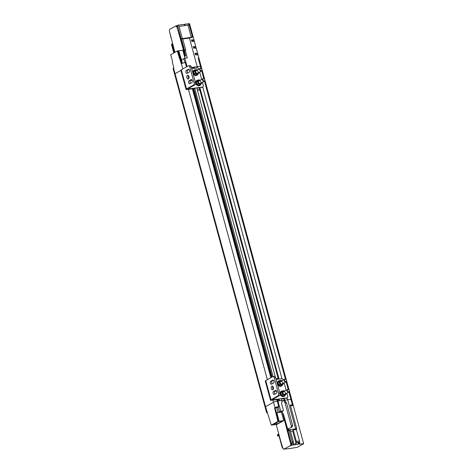 <?xml version="1.0" encoding="UTF-8"?>
<svg xmlns="http://www.w3.org/2000/svg" width="473" height="473" viewBox="0 0 473 473"><rect width="100%" height="100%" fill="white"/><g stroke="black" fill="none" stroke-linecap="round" stroke-linejoin="round"><path stroke-width="0.71" d="M201.309 67.166A8.922 1.626 164.8 0 0 201.315 66.977A8.922 1.626 164.8 0 0 201.013 66.687L200.676 66.752L201.013 66.687L201.551 68.686M200.593 66.77A2.081 0.378 164.8 0 0 200.647 66.646A2.081 0.378 164.8 0 0 200.499 66.557A8.922 1.626 164.8 0 0 197.217 66.699L191.376 67.473M180.893 70.412L175.051 73.664A2.832 0.514 164.8 0 0 174.602 74.101A2.832 0.514 164.8 0 1 175.051 73.664L180.893 70.412M194.084 40.376A8.922 1.626 -15.2 0 1 194.096 40.412L194.515 41.955A8.922 1.626 164.8 0 0 194.504 41.92A8.922 1.626 164.8 0 0 191.855 41.482L191.435 39.939A8.922 1.626 -15.2 0 1 194.084 40.376L189.578 23.78A8.922 1.626 164.8 0 0 189.507 23.65L177.606 25.235L169.795 29.16L169.387 31.011L174.909 52.343M189.507 23.65L192.582 35.043C192.978 36.35 192.943 37.071 192.476 37.207L189.436 38.065L197.217 66.699L194.297 67.089L193.699 67.42L193.96 68.366M198.199 58.09A2.081 0.378 164.8 0 1 198.347 58.185L200.647 66.646A2.081 0.378 164.8 0 0 200.499 66.557L198.199 58.09A8.922 1.626 -15.2 0 1 198.713 58.226L201.013 66.687A8.922 1.626 164.8 0 1 201.315 66.977L198.146 55.317A8.922 1.626 164.8 0 0 195.497 54.88L195.077 53.337A8.922 1.626 -15.2 0 1 197.726 53.774A8.922 1.626 -15.2 0 1 197.732 53.81L198.152 55.353A8.922 1.626 164.8 0 0 198.146 55.317M195.911 47.111L196.33 48.654A8.922 1.626 164.8 0 0 196.325 48.618A8.922 1.626 164.8 0 0 193.676 48.181L193.256 46.638A8.922 1.626 -15.2 0 1 195.905 47.075A8.922 1.626 -15.2 0 1 195.911 47.111L193.475 47.436M173.544 68.106A2.832 0.514 164.8 0 0 173.094 68.544L265.081 407.123A2.832 0.514 -15.2 0 1 265.53 406.679L273.489 402.245L265.53 406.679L173.544 68.106L173.875 67.923L172.338 62.27L172.533 61.401L170.706 54.691L177.257 51.037L182.915 68.887M186.427 66.935L185.233 62.537A2.832 0.514 164.8 0 0 181.502 63.672M187.072 66.575L184.801 58.22L187.29 57.889L185.315 50.623L184.606 50.534A1.786 0.325 -15.2 0 1 185.741 50.132L182.708 38.957L189.436 38.065M185.741 50.132L185.345 50.623L185.741 50.132M174.318 52.674L171.9 43.942L171.729 45.077M171.137 38.319L169.464 31.301M171.61 44.178L173.975 52.87M178.729 50.782L182.82 50.239L184.984 58.197M184.606 50.534L181.319 38.691L192.476 37.207M185.073 56.222L179.031 33.979L179.391 33.932L185.369 55.66L185.073 56.222L185.629 55.915L181.319 38.691M179.031 33.979L176.825 26.866L175.649 25.897M176.654 25.761L177.83 26.73L176.825 26.866M177.606 25.235L179.019 26.399L182.324 38.555M181.112 38.804L177.83 26.73M189.513 23.762L188.904 23.845L187.994 25.205L179.019 26.399M184.18 24.667L185.103 25.128L184.18 24.667M182.708 38.957L181.401 38.721M187.994 25.205L191.299 37.361C192.115 37.29 192.34 36.545 191.973 35.126L188.904 23.845M198.376 58.291L198.713 58.226M195.296 54.135L197.732 53.81M191.654 40.737L194.096 40.412M185.233 62.537L185.948 62.442M177.257 51.037L178.717 50.729L181.39 59.497A1.821 0.331 164.8 0 0 183.831 58.764L184.801 58.22M179.634 58.209L180.03 58.155L181.526 63.66M180.03 58.155L179.084 57.753M178.031 50.936L179.982 58.114M185.304 62.625L186.468 66.912M171.9 43.942L172.574 43.747M172.332 43.883L174.703 52.462M179.391 33.932L178.676 33.689M178.303 50.782L181.768 63.536M200.99 68.36L200.499 66.557A8.922 1.626 164.8 0 0 197.217 66.699L197.56 67.97M291.788 400.182A8.922 1.626 164.8 0 0 291.794 399.992A8.922 1.626 164.8 0 0 291.492 399.709L291.155 399.774L291.492 399.709A8.922 1.626 -15.2 0 1 291.794 399.992L289.375 391.094M291.072 399.786A2.081 0.378 164.8 0 0 291.126 399.661A2.081 0.378 164.8 0 0 290.978 399.573A8.922 1.626 164.8 0 0 287.696 399.72L284.178 400.436L287.696 399.72A8.922 1.626 -15.2 0 1 290.978 399.573L288.926 392.016M281.21 398.65L281.719 400.513L279.679 400.785L279.171 398.922M278.154 399.058L278.656 400.921L277.219 401.11A2.832 0.514 164.8 0 0 273.489 402.245A2.832 0.514 -15.2 0 1 277.219 401.11L276.717 399.247M270.869 377.738L192.269 88.439M191.453 79.949L191.583 80.428M193.705 88.25L272.164 377.016M275.895 390.757L276.025 391.236M273.098 376.567L194.728 88.114M195.591 83.514L195.698 83.91M196.768 87.842L275.286 376.845M280.04 394.322L280.146 394.713M199.269 87.907L278.402 379.175M283.711 398.715L284.563 401.849L285.154 401.518L286.461 402.659L292.616 425.328L291.906 427.208L288.376 428.68L288.684 429.809L296.742 428.786L290.292 405.048A8.922 1.626 -15.2 0 1 292.468 405.042A2.081 0.378 -15.2 0 1 292.61 405.13A2.081 0.378 -15.2 0 1 292.556 405.255L292.976 405.172A8.922 1.626 -15.2 0 1 293.278 405.462A8.922 1.626 -15.2 0 1 293.284 405.485L303.642 443.609A8.922 1.626 -15.2 0 1 303.631 443.775L297.416 447.239A8.922 1.626 -15.2 0 1 296.666 447.499L293.035 447.984A1.638 0.296 -15.2 0 0 291.534 448.351L283.741 449.167L282.978 448.54L280.566 440.594L276.279 424.778L284.492 420.201L283.705 420.639L281.352 411.971M194.297 67.089L194.616 68.278M199.825 87.44L279.064 379.086M284.267 398.242L285.154 401.518M188.153 88.628L188.248 88.977L202.308 87.109A1.756 1.389 60.9 0 0 202.71 86.973L282.009 378.778M287.164 397.775L295.619 428.887M288.228 389.439L286.135 381.741M285.438 379.163L204.484 81.208M203.78 78.63L201.693 70.932M202.042 70.489L204.342 78.956M204.833 80.759L285.999 379.494M286.484 381.297L288.79 389.764M289.281 391.567L292.976 405.172M192.422 88.818L270.911 377.714M276.865 399.626L277.296 401.199L277.935 401.015L277.426 399.153M271.514 377.383L192.984 88.345M267.6 412.71A2.832 0.514 -15.2 0 1 266.565 412.586L265.081 407.123A2.832 0.514 -15.2 0 1 265.53 406.679L271.289 425.115L277.054 424.346L276.279 424.778L276.191 424.458M277.219 401.11L278.78 406.662L277.219 401.11M278.78 406.662L279.419 406.478L280.72 411.274L279.431 411.995L278.13 407.2L279.419 406.478L277.935 401.015L281.719 400.513L282.103 401.92L281.488 403.321L283.433 410.475L281.027 412.154L276.918 412.698M292.468 405.042L290.978 399.573A2.081 0.378 -15.2 0 1 291.126 399.661L289.027 391.934M286.461 402.659L285.863 402.99L284.563 401.849M284.799 402.056L291.321 426.055L292.616 425.328M282.21 411.492L282.759 413.508L283.392 414.011L287.702 429.117M291.102 427.545A1.857 1.472 60.9 0 0 291.321 426.055M280.72 411.274L283.191 410.948M272.921 400.152L274.973 407.714A2.832 0.514 -15.2 0 1 278.703 406.573M274.973 407.714L274.6 407.921L277.941 421.408L271.289 425.115M266.565 412.586A2.832 0.514 -15.2 0 1 267.014 412.149M278.78 434.013L277.385 434.728L277.728 435.994L279.058 436.023L282.139 447.346L282.966 448.481M276.675 407.501L277.793 407.082L276.675 407.501M290.398 405.426L291.451 405.266L290.463 405.663M282.759 413.508L290.753 444.206L291.545 444.1L291.279 445.306L283.741 449.167M303.642 443.609L300.012 444.094A1.638 0.296 -15.2 0 1 299.303 444.035A1.638 0.296 -15.2 0 1 299.303 444.017L291.279 445.306M290.511 405.852L293.284 405.485M299.303 444.017L299.48 440.966L296.376 429.519L296.742 428.786M287.821 431.045L289.127 430.395L292.219 441.788L293.361 441.634L290.262 430.247L288.335 430.501L288.684 429.809M296.376 429.519L293.26 429.933L292.681 431.069L290.564 431.352M288.335 430.501L287.69 429.064L288.376 428.68M282.694 413.544L283.392 414.011M288.11 430.625L288.589 430.56L287.903 430.944L283.327 414.046M283.705 420.639L279.088 421.254L276.9 412.645L278.065 412.491A1.638 0.296 164.8 0 0 279.431 411.995M280.861 411.723L281.642 411.427L280.861 411.723M278.13 407.2A1.638 0.296 -15.2 0 1 276.764 407.696L275.05 407.957M276.126 413.532L276.551 413.479L275.026 407.862L274.6 407.921M279.218 421.177L277.941 421.408M273.784 424.488L278.455 421.626L282.612 420.97L276.829 424.192L273.536 424.63L273.725 424.263M276.522 413.609L278.615 421.313M276.551 413.479L276.409 414.123M278.52 434.155L279.247 435.745M278.077 434.338L278.514 435.952L278.213 436.118M290.753 444.206L290.487 445.406M299.48 440.966L296.37 441.38L296.128 443.757L293.089 444.165L293.396 442.763L292.261 442.911L291.794 445.016M298.244 443.763L297.966 443.544C298.173 442.515 298.451 442.231 298.812 442.687L298.244 443.763M296.37 441.38L293.26 429.933M293.361 441.634L293.396 442.763M296.128 443.757L292.681 431.069M287.903 430.944L289.157 435.982L288.784 436.035M278.065 412.491L276.764 407.696M275.126 407.915L278.745 421.242M276.829 424.192L276.439 422.75M278.514 435.952L278.993 435.887M288.672 436.538L289.157 435.982M287.992 431.021L291.545 444.1M292.261 442.911L292.219 441.788M198.554 82.343A1.46 1.159 -119.1 0 1 199.996 80.907A1.46 1.159 -119.1 0 1 200.653 83.307A1.46 1.159 -119.1 0 1 198.554 82.343M200.203 80.25A2.247 1.78 60.9 0 0 200.138 80.215A2.247 1.78 60.9 0 0 198.329 80.457A2.247 1.78 60.9 0 0 197.921 82.426A2.247 1.78 60.9 0 0 199.328 84.153A2.247 1.78 60.9 0 0 201.143 83.91A2.247 1.78 60.9 0 0 201.628 82.805M200.138 80.215L198.956 79.783L197.483 81.255L198.152 83.715L200.298 84.708L201.776 83.236L201.717 82.757M200.298 84.708L199.263 85.282L198.081 84.844L197.117 84.295L196.673 83.118L196.449 81.829L198.956 79.783M197.483 81.255L196.449 81.829M197.117 84.295L198.152 83.715M195.763 72.067A1.46 1.159 -119.1 0 1 197.206 70.631A1.46 1.159 -119.1 0 1 197.862 73.037A1.46 1.159 -119.1 0 1 195.763 72.067M197.412 69.974A2.247 1.78 60.9 0 0 197.347 69.945A2.247 1.78 60.9 0 0 195.538 70.187A2.247 1.78 60.9 0 0 195.13 72.15A2.247 1.78 60.9 0 0 196.537 73.877A2.247 1.78 60.9 0 0 198.353 73.64A2.247 1.78 60.9 0 0 198.837 72.529M197.347 69.945L196.165 69.507L194.693 70.98L195.361 73.445L197.507 74.432L198.985 72.96L198.926 72.481M197.507 74.432L196.472 75.012L195.29 74.574L194.326 74.019L193.883 72.848L193.658 71.559L196.165 69.507M194.693 70.98L193.658 71.559M194.326 74.019L195.361 73.445M199.754 85.512A2.927 2.318 -119.1 0 1 199.6 85.607A2.927 2.318 -119.1 0 1 196.147 84.182A2.927 2.318 -119.1 0 1 196.75 80.499A2.927 2.318 -119.1 0 1 196.91 80.416M200.859 84.182A2.927 2.318 -119.1 0 1 199.913 85.436A2.927 2.318 -119.1 0 1 196.461 84.011A2.927 2.318 -119.1 0 1 197.064 80.321A2.927 2.318 -119.1 0 1 198.358 80.114M195.568 69.844A2.927 2.318 60.9 0 0 194.273 70.051A2.927 2.318 60.9 0 0 193.67 73.735A2.927 2.318 60.9 0 0 197.123 75.16A2.927 2.318 60.9 0 0 198.069 73.912M194.119 70.146A2.927 2.318 60.9 0 0 193.96 70.223A2.927 2.318 60.9 0 0 193.356 73.906A2.927 2.318 60.9 0 0 196.809 75.337A2.927 2.318 60.9 0 0 196.963 75.242M201.776 87.493L202.71 86.973A1.756 1.389 60.9 0 0 203.272 85.252L202.474 82.332M201.687 79.423L199.683 72.056M198.879 69.159A1.756 1.389 60.9 0 0 197.099 67.946L191.701 68.668M192.162 80.422A1.933 1.531 -119.1 0 1 191.003 80.203M193.628 74.326A1.579 1.253 -119.1 0 1 193.132 73.936M192.682 72.28A1.579 1.253 -119.1 0 1 192.943 71.795M196.419 84.596A1.579 1.253 -119.1 0 1 195.58 83.68M195.473 82.556A1.579 1.253 -119.1 0 1 195.733 82.071M188.248 88.977L187.929 88.753L195.006 84.809L193.593 84.998L186.516 88.942A2.927 0.532 164.8 0 0 186.049 89.397A2.927 0.532 164.8 0 0 187.314 89.498L193.09 88.729M193.812 88.634L194.829 88.498M196.874 88.226L199.925 87.818M186.049 89.397L180.846 70.241A2.927 0.532 -15.2 0 1 181.313 69.785L188.39 65.842A1.756 1.023 -97.6 0 1 188.609 65.765L190.022 65.576A1.756 1.023 82.4 0 1 191.193 66.794L195.491 82.621L194.078 82.81L189.774 66.983A1.756 1.023 -97.6 0 0 188.609 65.765M193.593 84.998A1.756 1.023 -97.6 0 0 194.078 82.81M190.98 79.612A1.579 0.922 82.4 0 1 191.181 79.547A1.579 0.922 82.4 0 1 192.269 80.812A1.579 0.922 82.4 0 1 191.796 82.609L189.927 83.656A1.579 0.922 82.4 0 1 189.726 83.721A1.579 0.922 82.4 0 1 188.632 82.45A1.579 0.922 82.4 0 1 189.111 80.652L191.388 79.559M188.189 69.336A1.579 0.922 82.4 0 1 188.39 69.271A1.579 0.922 82.4 0 1 189.478 70.542A1.579 0.922 82.4 0 1 189.005 72.339L187.137 73.38A1.579 0.922 82.4 0 1 186.936 73.445A1.579 0.922 82.4 0 1 185.842 72.18A1.579 0.922 82.4 0 1 186.321 70.382L188.597 69.283M186.888 77.702A1.933 1.123 82.4 0 1 187.663 75.213A1.933 1.123 82.4 0 1 189.034 76.981A1.933 1.123 82.4 0 1 188.171 79.044A1.933 1.123 82.4 0 1 186.888 77.702M195.006 84.809A1.756 1.023 -97.6 0 0 195.491 82.621M188.969 69.501L187.734 70.193A1.579 0.922 -97.6 0 0 187.207 71.494A1.579 0.922 -97.6 0 0 187.769 73.025M191.76 79.777L190.524 80.469A1.579 0.922 -97.6 0 0 189.998 81.764A1.579 0.922 -97.6 0 0 190.56 83.301M188.431 75.556A1.933 1.123 -97.6 0 0 188.307 77.513A1.933 1.123 -97.6 0 0 188.822 78.518M199.813 89.923L197.418 90.237M199.742 89.663L197.347 89.982M191.453 67.751L193.711 67.45M204.874 79.825A1.46 1.159 -119.1 0 1 204.407 81.255A1.46 1.159 -119.1 0 1 202.681 80.546A1.46 1.159 -119.1 0 1 202.982 78.701A1.46 1.159 -119.1 0 1 204.874 79.825M202.077 69.549A1.46 1.159 -119.1 0 1 201.616 70.985A1.46 1.159 -119.1 0 1 199.89 70.27A1.46 1.159 -119.1 0 1 200.191 68.425A1.46 1.159 -119.1 0 1 202.077 69.549M204.791 79.766A1.165 0.922 -119.1 0 1 203.638 80.913A1.165 0.922 -119.1 0 1 203.118 78.997A1.165 0.922 -119.1 0 1 204.791 79.766M202.001 69.49A1.165 0.922 -119.1 0 1 200.848 70.637A1.165 0.922 -119.1 0 1 200.327 68.721A1.165 0.922 -119.1 0 1 202.001 69.49M283.002 393.146A1.46 1.159 -119.1 0 1 284.444 391.709A1.46 1.159 -119.1 0 1 285.095 394.115A1.46 1.159 -119.1 0 1 283.002 393.146M284.645 391.053A2.247 1.78 60.9 0 0 284.58 391.023A2.247 1.78 60.9 0 0 282.771 391.266A2.247 1.78 60.9 0 0 282.369 393.234A2.247 1.78 60.9 0 0 283.776 394.961A2.247 1.78 60.9 0 0 285.586 394.719A2.247 1.78 60.9 0 0 286.07 393.613M284.58 391.023L283.404 390.586L281.926 392.058L282.594 394.523L284.74 395.511L286.218 394.039L286.159 393.56M284.74 395.511L283.705 396.09L282.529 395.653L281.559 395.097L281.122 393.926L280.891 392.637L283.404 390.586M281.926 392.058L280.891 392.637M281.559 395.097L282.594 394.523M280.211 382.876A1.46 1.159 -119.1 0 1 281.648 381.439A1.46 1.159 -119.1 0 1 282.304 383.84A1.46 1.159 -119.1 0 1 280.211 382.876M281.855 380.783A2.247 1.78 60.9 0 0 281.79 380.747A2.247 1.78 60.9 0 0 279.981 380.99A2.247 1.78 60.9 0 0 279.578 382.959A2.247 1.78 60.9 0 0 280.986 384.685A2.247 1.78 60.9 0 0 282.795 384.443A2.247 1.78 60.9 0 0 283.28 383.337M281.79 380.747L280.613 380.316L279.135 381.788L279.803 384.247L281.949 385.241L283.428 383.769L283.368 383.29M281.949 385.241L280.915 385.814L279.738 385.383L278.768 384.827L278.331 383.656L278.1 382.361L280.613 380.316M279.135 381.788L278.1 382.361M278.768 384.827L279.803 384.247M284.196 396.321A2.927 2.318 -119.1 0 1 284.042 396.415A2.927 2.318 -119.1 0 1 280.595 394.99A2.927 2.318 -119.1 0 1 281.193 391.301A2.927 2.318 -119.1 0 1 281.358 391.224M285.308 394.99A2.927 2.318 -119.1 0 1 284.356 396.244A2.927 2.318 -119.1 0 1 280.909 394.813A2.927 2.318 -119.1 0 1 281.506 391.13A2.927 2.318 -119.1 0 1 282.807 390.923M280.01 380.647A2.927 2.318 60.9 0 0 278.715 380.86A2.927 2.318 60.9 0 0 278.112 384.543A2.927 2.318 60.9 0 0 281.565 385.968A2.927 2.318 60.9 0 0 282.517 384.72M278.562 380.954A2.927 2.318 60.9 0 0 278.402 381.031A2.927 2.318 60.9 0 0 277.805 384.715A2.927 2.318 60.9 0 0 281.252 386.145A2.927 2.318 60.9 0 0 281.405 386.051M272.602 399.437L272.696 399.786L286.75 397.911A1.756 1.389 60.9 0 0 287.152 397.781A1.756 1.389 60.9 0 0 287.714 396.061L286.922 393.14M286.13 390.231L284.131 382.864M283.321 379.967A1.756 1.389 60.9 0 0 281.547 378.755L276.143 379.476M276.604 391.23A1.933 1.531 -119.1 0 1 275.446 391.005M278.071 385.128A1.579 1.253 -119.1 0 1 277.574 384.744M277.125 383.089A1.579 1.253 -119.1 0 1 277.385 382.604M280.861 395.404A1.579 1.253 -119.1 0 1 280.028 394.482M279.915 393.365A1.579 1.253 -119.1 0 1 280.176 392.874L280.146 392.915M272.696 399.786L272.377 399.561L279.454 395.617L278.035 395.806L270.958 399.75A2.927 0.532 164.8 0 0 270.497 400.205A2.927 0.532 164.8 0 0 271.756 400.306L277.533 399.537M278.254 399.443L279.277 399.307M281.317 399.035L284.374 398.627M270.497 400.205L265.288 381.043A2.927 0.532 -15.2 0 1 265.755 380.594L272.832 376.644A1.756 1.023 -97.6 0 1 273.051 376.573L274.47 376.384A1.756 1.023 82.4 0 1 275.635 377.602L279.933 393.43L278.52 393.619L274.222 377.791A1.756 1.023 -97.6 0 0 273.051 376.573M278.035 395.806A1.756 1.023 -97.6 0 0 278.52 393.619M275.428 390.42A1.579 0.922 82.4 0 1 275.623 390.349A1.579 0.922 82.4 0 1 276.717 391.62A1.579 0.922 82.4 0 1 276.238 393.418L274.37 394.458A1.579 0.922 82.4 0 1 274.169 394.529A1.579 0.922 82.4 0 1 273.081 393.258A1.579 0.922 82.4 0 1 273.554 391.461L275.836 390.367M272.631 380.144A1.579 0.922 82.4 0 1 272.832 380.079A1.579 0.922 82.4 0 1 273.926 381.344A1.579 0.922 82.4 0 1 273.447 383.142L271.579 384.188A1.579 0.922 82.4 0 1 271.378 384.253A1.579 0.922 82.4 0 1 270.29 382.982A1.579 0.922 82.4 0 1 270.763 381.191L273.045 380.091M271.336 388.51A1.933 1.123 82.4 0 1 272.111 386.021A1.933 1.123 82.4 0 1 273.477 387.789A1.933 1.123 82.4 0 1 272.619 389.853A1.933 1.123 82.4 0 1 271.336 388.51M279.454 395.617A1.756 1.023 -97.6 0 0 279.933 393.43M273.412 380.31L272.176 381.002A1.579 0.922 -97.6 0 0 271.65 382.302A1.579 0.922 -97.6 0 0 272.212 383.834M276.202 390.586L274.967 391.272A1.579 0.922 -97.6 0 0 274.441 392.572A1.579 0.922 -97.6 0 0 275.002 394.104M272.874 386.364A1.933 1.123 -97.6 0 0 272.75 388.321A1.933 1.123 -97.6 0 0 273.27 389.32M284.255 400.726L281.867 401.045M284.19 400.471L281.796 400.791M275.895 378.56L278.154 378.258M289.316 390.627A1.46 1.159 -119.1 0 1 288.849 392.064A1.46 1.159 -119.1 0 1 287.123 391.348A1.46 1.159 -119.1 0 1 287.424 389.51A1.46 1.159 -119.1 0 1 289.316 390.627M286.526 380.357A1.46 1.159 -119.1 0 1 286.059 381.788A1.46 1.159 -119.1 0 1 284.332 381.078A1.46 1.159 -119.1 0 1 284.634 379.234A1.46 1.159 -119.1 0 1 286.526 380.357M289.234 390.574A1.165 0.922 -119.1 0 1 288.087 391.715A1.165 0.922 -119.1 0 1 287.566 389.799A1.165 0.922 -119.1 0 1 289.234 390.574M286.443 380.298A1.165 0.922 -119.1 0 1 285.296 381.445A1.165 0.922 -119.1 0 1 284.776 379.529A1.165 0.922 -119.1 0 1 286.443 380.298M191.973 35.126L192.582 35.043M184.872 62.59L183.831 58.764M182.412 63.264L181.39 59.497M188.473 89.344L267.363 379.695M300.012 444.094L299.498 442.202M299.521 442.089L296.405 442.503M201.374 87.629L202.308 87.109M181.313 69.785L186.516 88.942M189.774 66.983L191.193 66.794M189.111 80.652L190.524 80.469M186.321 70.382L187.734 70.193M285.816 398.437L286.75 397.911M265.755 380.594L270.958 399.75M274.222 377.791L275.635 377.602M273.554 391.461L274.967 391.272M270.763 381.191L272.176 381.002M194.504 41.92L195.905 47.075M196.325 48.618L197.726 53.774M173.804 52.964L171.587 44.805M288.359 389.486L286.236 381.664M285.568 379.216L204.578 81.131M203.916 78.678L201.788 70.855M201.126 68.408L200.647 66.646M289.127 390.178L286.585 380.818M286.336 379.908L204.927 80.286M204.679 79.375L202.137 70.016M201.888 69.099L201.315 66.977M291.794 399.992L293.278 405.462M291.126 399.661L292.61 405.13M197.064 80.321L196.75 80.499M199.913 85.436L199.6 85.607M194.273 70.051L193.96 70.223M197.123 75.16L196.809 75.337M202.982 78.701L199.021 80.907M204.407 81.255L200.446 83.461M200.191 68.425L196.23 70.631M201.616 70.985L197.655 73.191M281.506 391.13L281.193 391.301M284.356 396.244L284.042 396.415M278.715 380.86L278.402 381.031M281.565 385.968L281.252 386.145M286.218 398.301L287.152 397.781M287.424 389.51L283.469 391.715M288.849 392.064L284.894 394.269M284.634 379.234L280.678 381.439M286.059 381.788L282.097 383.993"/></g></svg>
